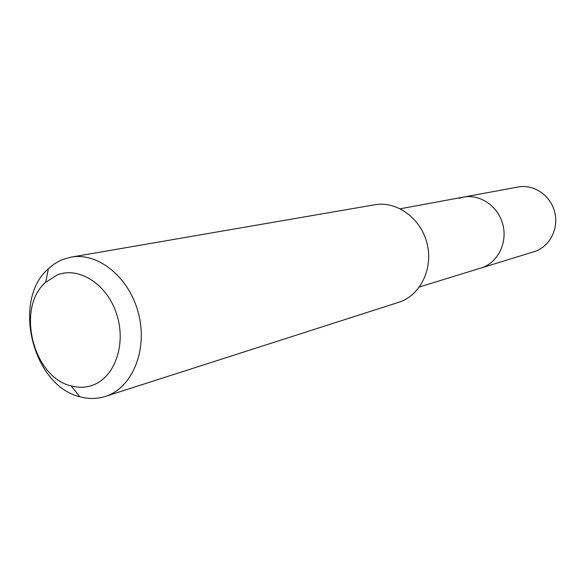 <?xml version="1.0" encoding="UTF-8"?>
<svg xmlns="http://www.w3.org/2000/svg" width="585" height="585" viewBox="0 0 585 585"><rect width="100%" height="100%" fill="white"/><g stroke="black" fill="none" stroke-linecap="round" stroke-linejoin="round"><path stroke-width="0.88" d="M419.489 286.95L534.507 251.55C549.622 246.79 559.004 228.742 554.704 212.084C550.587 195.383 533.776 183.975 518.222 186.981L463.554 197.079C480.234 193.847 498.383 206.425 502.91 224.772C507.626 243.067 497.623 262.789 481.404 267.893L480.965 268.032L481.404 267.893C497.623 262.789 507.626 243.067 502.91 224.772C498.383 206.425 480.234 193.847 463.554 197.079L458.83 198.352M105.263 396.454L398.729 302.299C420.154 295.652 433.426 268.866 427.094 243.631C421.024 218.337 396.857 200.743 374.788 204.772L71.085 257.144C98.507 252.047 129.95 277.941 138.718 314.386C147.822 350.751 131.947 388.272 105.278 396.447L105.263 396.454C96.993 399.043 88.503 399.131 79.809 396.718C32.497 385.705 11.554 300.354 48.394 268.698L54.134 264.069L59.334 261.012L62.61 259.543L71.085 257.144M91.574 385.581C84.935 387.716 78.112 387.826 71.099 385.903C32.884 377.23 15.817 307.695 45.681 282.314L57.147 275.001C79.077 266.021 107.56 284.464 116.89 314.862C126.557 345.135 114.199 378.517 91.574 385.581M400.301 208.765L463.554 197.079M71.099 385.903L79.809 396.718M45.681 282.314L48.394 268.698"/></g></svg>
